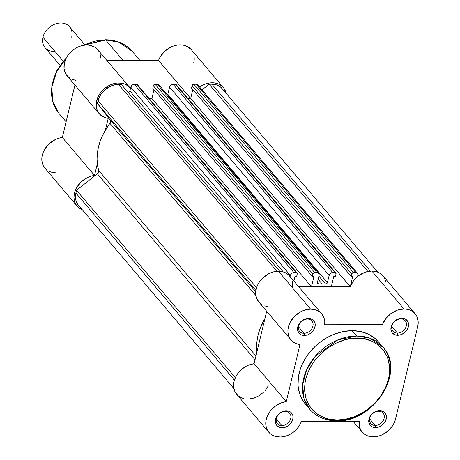 <?xml version="1.0" encoding="UTF-8"?>
<svg xmlns="http://www.w3.org/2000/svg" width="460" height="460" viewBox="0 0 460 460"><rect width="100%" height="100%" fill="white"/><g stroke="black" fill="none" stroke-linecap="round" stroke-linejoin="round"><path stroke-width="0.69" d="M397.4 333.092A8.056 6.331 139.7 0 0 406.289 325.979A8.056 6.331 139.7 0 0 400.809 318.889L401.793 318.228A9.666 7.601 -40.3 0 1 408.365 326.732A9.666 7.601 -40.3 0 1 397.699 335.277L397.4 333.092L391.816 326.508L397.4 333.092A8.056 6.331 -40.3 0 1 392.961 331.2A8.056 6.331 -40.3 0 1 393.047 323.403A8.056 6.331 -40.3 0 1 400.809 318.889A8.056 6.331 -40.3 0 1 405.248 320.781A8.056 6.331 -40.3 0 1 405.162 328.578A8.056 6.331 -40.3 0 1 397.4 333.092L397.699 335.277L394.559 334.633L392.207 332.787L391 330.027L391.126 326.767L391.69 325.105L393.72 322.029L395.1 320.735L396.658 319.671L400.073 318.395L403.437 318.389L406.237 319.654L408.054 322L408.497 323.472L408.601 325.07L407.801 328.4L405.777 331.47L404.397 332.764L401.154 334.621L397.699 335.277A9.666 7.601 -40.3 0 1 391.126 326.767A9.666 7.601 -40.3 0 1 401.793 318.228L400.809 318.889A8.056 6.331 139.7 0 0 391.92 326.008A8.056 6.331 139.7 0 0 397.4 333.092M304.014 333.276A8.056 6.331 139.7 0 0 312.903 326.157A8.056 6.331 139.7 0 0 307.429 319.067L308.413 318.406A9.666 7.601 -40.3 0 1 314.985 326.91A9.666 7.601 -40.3 0 1 304.319 335.455L304.014 333.276L298.436 326.692L304.014 333.276A8.056 6.331 -40.3 0 1 299.581 331.378A8.056 6.331 -40.3 0 1 299.661 323.581A8.056 6.331 -40.3 0 1 307.429 319.067A8.056 6.331 -40.3 0 1 311.863 320.965A8.056 6.331 -40.3 0 1 311.782 328.756A8.056 6.331 -40.3 0 1 304.014 333.276L304.319 335.455L301.173 334.811L298.822 332.971L297.62 330.205L297.511 328.607L298.31 325.283L300.334 322.207L301.72 320.913L304.957 319.062L306.693 318.573L310.051 318.567L312.858 319.832L313.91 320.89L315.111 323.65L315.221 325.249L314.421 328.578L312.397 331.648L309.453 334.006L307.774 334.799L304.319 335.455A9.666 7.601 -40.3 0 1 297.747 326.945A9.666 7.601 -40.3 0 1 308.413 318.406L307.429 319.067A8.056 6.331 139.7 0 0 298.54 326.186A8.056 6.331 139.7 0 0 304.014 333.276M375.228 425.437A8.056 6.331 139.7 0 0 384.117 418.318A8.056 6.331 139.7 0 0 378.643 411.228L379.626 410.567A9.666 7.601 -40.3 0 1 386.199 419.072A9.666 7.601 -40.3 0 1 375.532 427.616L375.228 425.437L369.65 418.853L375.228 425.437A8.056 6.331 -40.3 0 1 370.794 423.539A8.056 6.331 -40.3 0 1 370.875 415.742A8.056 6.331 -40.3 0 1 378.643 411.228A8.056 6.331 -40.3 0 1 383.077 413.126A8.056 6.331 -40.3 0 1 382.996 420.917A8.056 6.331 -40.3 0 1 375.228 425.437L375.532 427.616L372.387 426.972L370.035 425.126L368.834 422.366L368.724 420.768L369.524 417.444L371.548 414.368L372.933 413.074L374.492 412.01L377.901 410.734L381.265 410.728L384.071 411.993L385.123 413.051L386.325 415.811L386.434 417.41L385.635 420.739L383.611 423.809L380.667 426.167L378.988 426.96L375.532 427.616A9.666 7.601 -40.3 0 1 368.96 419.106A9.666 7.601 -40.3 0 1 379.626 410.567L378.643 411.228A8.056 6.331 139.7 0 0 369.754 418.347A8.056 6.331 139.7 0 0 375.228 425.437M281.848 425.615A8.056 6.331 139.7 0 0 290.737 418.496A8.056 6.331 139.7 0 0 285.257 411.407L286.241 410.745A9.666 7.601 -40.3 0 1 292.819 419.255A9.666 7.601 -40.3 0 1 282.152 427.794L281.848 425.615L276.264 419.031L281.848 425.615A8.056 6.331 -40.3 0 1 277.409 423.717A8.056 6.331 -40.3 0 1 277.495 415.921A8.056 6.331 -40.3 0 1 285.257 411.407A8.056 6.331 -40.3 0 1 289.696 413.304A8.056 6.331 -40.3 0 1 289.61 421.095A8.056 6.331 -40.3 0 1 281.848 425.615L282.152 427.794L279.007 427.15L276.655 425.31L275.448 422.544L275.575 419.284L276.144 417.622L278.168 414.546L279.548 413.252L281.112 412.189L284.521 410.912L287.885 410.906L290.685 412.171L292.502 414.517L292.945 415.989L292.819 419.255L291.375 422.516L290.226 423.993L288.845 425.287L285.602 427.139L282.152 427.794A9.666 7.601 -40.3 0 1 275.575 419.284A9.666 7.601 -40.3 0 1 286.241 410.745L285.257 411.407A8.056 6.331 139.7 0 0 276.368 418.525A8.056 6.331 139.7 0 0 281.848 425.615M304.514 403L300.731 396.6L298.528 389.286L298.051 385.376L298.367 377.24L300.363 368.943L301.967 364.832L306.308 356.885L309.005 353.125L315.324 346.219L318.884 343.131L326.64 337.858L334.978 333.931L343.585 331.505L352.136 330.677L356.638 335.99A1.61 0.73 89.9 0 1 356.943 338.169C369.437 336.501 395.203 348.72 388.493 379.005C380.661 409.285 349.008 421.619 337.295 419.997L345.558 419.192L353.878 416.852L361.94 413.057L365.775 410.659L369.432 407.957L376.067 401.747L381.587 394.668L385.785 386.986L388.493 379.005L389.258 374.992L389.562 367.132L388.24 359.726L386.981 356.287L383.324 350.094L378.275 345.017L372.031 341.251L364.826 338.94L356.943 338.169L348.68 338.968L344.511 339.952L336.277 343.039L328.463 347.507L321.367 353.188L315.261 359.864L312.65 363.498L308.453 371.18L305.745 379.161L304.98 383.174L304.675 391.034L305.998 398.44L308.907 405.099L313.277 410.757L318.952 415.202L325.709 418.255L329.412 419.227L337.295 419.997A1.61 0.73 89.9 0 1 336.668 420.848A1.61 0.73 -90.1 0 0 337.295 419.997C324.8 421.665 299.04 409.446 305.745 379.161C313.576 348.875 345.236 336.547 356.943 338.169A1.61 0.73 -90.1 0 0 356.638 335.99L337.847 339.888L315.301 356.253L306.636 369.777L302.617 384.836L304.043 398.728L309.862 409.36A48.001 37.743 -40.3 0 1 310.362 362.9A48.001 37.743 -40.3 0 1 356.638 335.99L352.136 330.677A48.001 37.743 139.7 0 0 305.854 357.587A48.001 37.743 139.7 0 0 305.359 404.047A48.001 37.743 139.7 0 0 307.769 406.571M321.724 313.91L289.547 275.954A20.137 15.83 139.7 0 0 278.455 271.216L310.626 309.172A20.137 15.83 -40.3 0 1 321.724 313.91A20.137 15.83 -40.3 0 1 324.702 324.766L324.777 321.62L324.248 318.653L323.133 315.957L321.465 313.616L319.309 311.719L316.721 310.316L313.795 309.459L310.626 309.172L307.182 309.494L303.703 310.437L300.322 311.966L294.32 316.543L290.013 322.586L288.696 325.898L288.006 329.245L287.971 332.505L288.592 335.57L289.846 338.33L291.68 340.682L294.043 342.545L296.844 343.856L299.978 344.563L286.275 401.643L281.135 402.925L276.23 405.473L271.946 409.095L270.147 411.223L267.386 415.897L265.938 420.842L265.903 425.661L267.289 429.979L269.986 433.475L271.762 434.821L276.011 436.58L280.893 437L286.028 436.046L291.025 433.786L293.348 432.216L295.492 430.399L299.08 426.15L301.513 421.366L359.237 421.256L359.174 424.522L359.766 427.604L360.991 430.376L362.802 432.751L365.142 434.637L367.919 435.971L371.047 436.707L374.405 436.816L377.873 436.293L381.328 435.16L387.728 431.238L392.702 425.603L394.416 422.389L395.537 419.054L417.703 326.715L418.192 323.253L417.967 319.924L417.047 316.854L415.46 314.168L413.27 311.966L410.561 310.333L407.433 309.327L404.012 308.993A20.137 15.83 -40.3 0 1 415.104 313.731A20.137 15.83 -40.3 0 1 417.703 326.715L395.537 419.054A20.137 15.83 -40.3 0 1 380.834 435.361A20.137 15.83 -40.3 0 1 362.221 432.107A20.137 15.83 -40.3 0 1 359.237 421.256L301.513 421.366A20.137 15.83 -40.3 0 1 286.356 435.936A20.137 15.83 -40.3 0 1 268.841 432.291A20.137 15.83 -40.3 0 1 268.439 413.804A20.137 15.83 -40.3 0 1 286.275 401.643L254.098 363.688L266.685 311.259L254.098 363.688A20.137 15.83 139.7 0 0 236.267 375.849A20.137 15.83 139.7 0 0 236.664 394.335L268.841 432.291M415.104 313.731L382.933 275.776A20.137 15.83 139.7 0 0 371.835 271.038L404.012 308.993L397.365 310.161L391.029 313.484L385.825 318.533L382.433 324.656L324.702 324.766L382.433 324.656A20.137 15.83 -40.3 0 1 404.012 308.993L371.835 271.038L375.256 271.371L378.384 272.377L381.093 274.01L383.284 276.213L384.876 278.904L385.796 281.968M336.312 420.659A48.001 37.743 -40.3 0 1 309.862 409.36C316.503 416.909 325.433 420.739 336.657 420.848A1.61 0.73 89.9 0 1 336.312 420.659A48.001 37.743 -40.3 0 0 382.593 393.748A48.001 37.743 -40.3 0 0 383.088 347.288L369.811 338.192L356.638 335.99A48.001 37.743 -40.3 0 1 383.088 347.288L378.586 341.97A48.001 37.743 139.7 0 0 352.136 330.677L360.295 331.47L367.747 333.868L374.21 337.766L378.614 342.004M268.278 385.848L265.242 390.408M263.315 392.443L258.848 395.83L253.857 398.09L248.716 399.044L246.221 399.01M243.834 398.624L241.609 397.906L237.808 395.519L235.112 392.029L233.726 387.705L233.761 382.887L234.318 380.409L236.44 375.55L237.969 373.267L241.816 369.213L246.456 366.097L248.958 364.97L254.098 363.688L286.275 401.643L299.978 344.563A20.137 15.83 -40.3 0 1 291.007 339.946A20.137 15.83 -40.3 0 1 291.214 320.459A20.137 15.83 -40.3 0 1 310.626 309.172L278.455 271.216L281.623 271.503L284.544 272.36L287.132 273.763L289.294 275.661L290.961 278.001M267.806 306.607L264.667 305.9M261.866 304.595L259.509 302.726M258.871 302.042L256.421 297.62L255.8 294.549L255.835 291.289L256.519 287.943L257.836 284.631L259.733 281.48L262.142 278.587L268.151 274.01L271.532 272.481L275.005 271.538L278.455 271.216A20.137 15.83 139.7 0 0 259.043 282.503A20.137 15.83 139.7 0 0 258.83 301.996L291.007 339.946M292.077 280.698L292.606 283.665L292.531 286.81M298.741 286.798L350.255 286.701L353.648 280.583L358.852 275.529L365.188 272.205L371.835 271.038A20.137 15.83 139.7 0 0 350.255 286.701L190.687 98.446L192.809 89.596L190.687 98.446L350.261 286.689L331.309 286.735L333.799 276.362L331.309 286.735L350.255 286.701L298.741 286.798L311.483 286.775L151.898 98.52L154.019 89.671L151.898 98.52L149.143 98.526L151.898 98.52L149.143 98.526L151.898 98.52L311.483 286.775L298.741 286.798M317.36 282.63L318.556 284.038A57.983 45.597 -40.3 0 1 322.075 283.912L318.159 279.295L322.075 283.912A57.983 45.597 -40.3 0 1 325.542 284.021L318.901 276.19L325.542 284.021A57.983 45.597 139.7 0 0 322.075 283.912A57.983 45.597 139.7 0 0 318.556 284.038A1.61 1.265 -40.3 0 1 317.567 283.659A1.61 1.265 -40.3 0 1 317.36 282.624L319.096 275.402L317.36 282.624L317.567 283.659L318.556 284.038L317.36 282.63M79.994 206.661L77.981 204.637L76.521 202.164L75.67 199.341L75.469 196.276L75.917 193.091L234.416 380.069L75.917 193.091L76.573 190.342L235.347 377.643L76.573 190.342L75.917 193.091A18.521 14.565 139.7 0 0 78.309 205.039L233.881 388.562M222.444 88.97L220.426 86.94L217.936 85.433L215.056 84.513L211.91 84.203L370.346 271.101L211.91 84.203L209.127 84.209L367.868 271.463L209.127 84.209L202.032 89.89L209.127 84.209L211.91 84.203A18.521 14.565 139.7 0 1 222.117 88.561L377.689 272.084M357.604 276.494L357.96 274.769L357.523 273.315L355.695 272.487L196.109 84.232L193.879 84.237L353.464 272.492L355.695 272.487L352.348 272.912L351.106 276.333L191.521 88.078L192.102 85.663L351.687 273.918L351.106 276.333L352.762 276.328L350.296 286.586L352.762 276.328L351.106 276.333L191.521 88.078L192.102 85.663L351.687 273.918A1.61 1.265 -40.3 0 1 353.464 272.492L193.879 84.237L192.763 84.657L192.102 85.663A1.61 1.265 139.7 0 1 193.879 84.237L196.109 84.232L355.695 272.487A3.22 2.536 -40.3 0 1 357.466 273.246A3.22 2.536 -40.3 0 1 357.886 275.327L357.604 276.494M187.933 98.451L190.687 98.446L187.933 98.451M335.449 276.362L333.799 276.362L335.449 276.362L336.03 273.947L335.449 276.362M176.462 85.146L334.932 272.527A1.61 1.265 -40.3 0 1 335.823 272.906A1.61 1.265 -40.3 0 1 336.03 273.947L335.455 272.636L332.706 272.533L334.932 272.527L175.346 84.272L173.121 84.278L332.706 272.533L330.475 273.366L329.337 274.827L327.416 282.601L167.831 94.346L169.567 87.124L329.153 275.379L327.416 282.601A1.61 1.265 -40.3 0 1 325.542 284.021L326.709 283.642L327.416 282.601L167.831 94.346L167.124 95.387M167.515 95.001A1.61 1.265 139.7 0 0 167.831 94.346L169.567 87.124L329.153 275.379A3.22 2.536 -40.3 0 1 332.706 272.533L173.121 84.278L170.89 85.117L169.567 87.124A3.22 2.536 139.7 0 1 173.121 84.278L175.346 84.272A1.61 1.265 139.7 0 1 176.237 84.651L335.823 272.906M318.676 273.32L159.091 85.065A3.22 2.536 139.7 0 0 157.32 84.306L155.089 84.312L314.674 272.567L316.905 272.561L157.32 84.306L154.514 84.421L153.312 85.738L312.898 273.993L312.317 276.408L152.731 88.153L153.312 85.738L152.731 88.153L312.317 276.408L313.973 276.402L311.483 286.775L313.973 276.402L312.317 276.408L312.898 273.993A1.61 1.265 -40.3 0 1 314.674 272.567L313.559 272.987L312.898 273.993L153.312 85.738A1.61 1.265 139.7 0 1 155.089 84.312L314.674 272.567L316.905 272.561A3.22 2.536 -40.3 0 1 318.676 273.32A3.22 2.536 -40.3 0 1 319.096 275.402L318.734 273.389L316.905 272.561L157.32 84.306L159.148 85.134M295.009 276.437L293.894 281.077L295.009 276.437L296.66 276.437L295.009 276.437M137.471 84.761L136.557 84.347L296.142 272.602A1.61 1.265 -40.3 0 1 297.034 272.981A1.61 1.265 -40.3 0 1 297.24 274.022L296.66 276.437L297.24 274.022L297.056 273.016L296.142 272.602L136.557 84.347L134.332 84.352L293.917 272.608L296.142 272.602L292.203 273.09L290.841 274.367L290.363 275.454L130.778 87.199L129.869 90.965L283.251 271.9L129.869 90.965L129.082 92.063L127.822 92.362M290.087 276.592L290.363 275.454L290.087 276.592M128.099 92.391A1.61 1.265 139.7 0 0 129.869 90.965L130.778 87.199L290.363 275.454A3.22 2.536 -40.3 0 1 293.917 272.608L134.332 84.352L132.1 85.186L130.778 87.199A3.22 2.536 139.7 0 1 134.332 84.352L136.557 84.347A1.61 1.265 139.7 0 1 137.448 84.726L297.034 272.981M121.308 84.376L279.732 271.262L121.308 84.376L118.53 84.381L276.96 271.279L118.53 84.381A18.521 14.565 139.7 0 0 98.084 100.751L256.588 287.73L98.084 100.751L97.422 103.5L99.165 97.566L100.843 94.495L105.696 89.188L111.906 85.64L115.23 84.703L121.308 84.376M255.938 290.496L97.422 103.5L110.21 120.048L110.641 121.624L102.867 134.791L100.326 140.8L98.492 146.901L97.399 152.996L97.054 159.005L97.474 164.835L98.641 170.413L98.509 172.155L97.324 173.73L76.573 190.342L97.324 173.73A3.22 2.536 139.7 0 0 98.641 170.413L255.95 355.982L98.641 170.413A57.983 45.597 139.7 0 1 109.934 123.366A3.22 2.536 139.7 0 0 110.21 120.048L97.422 103.5L255.938 290.496M264.989 318.337L259.911 329.055L258.077 335.156L256.985 341.251L256.64 347.26L256.916 351.957A57.983 45.597 -40.3 0 1 264.989 318.337M198.375 86.514L197.587 84.709L196.109 84.232A3.22 2.536 139.7 0 1 197.88 84.991L357.466 273.246M159.585 86.589L159.401 85.566M255.933 295.59L109.934 123.366L255.933 295.59M255.041 359.777L97.324 173.73L255.041 359.777M255.789 291.778L110.21 120.048L255.789 291.778M66.102 121.808L58.903 113.315L52.911 102.114L51.79 87.44L56.614 71.754L66.24 58.098A48.001 37.743 139.7 0 0 58.903 113.315L52.503 100.855L51.802 86.003L56.821 70.708L66.884 56.948M104.696 40.606A1.61 0.73 89.9 0 1 105.323 39.755A1.61 0.73 89.9 0 1 105.679 39.945L118.852 42.147L132.129 51.238A48.001 37.743 139.7 0 0 105.679 39.945L123.153 60.559L105.679 39.945A48.001 37.743 139.7 0 0 83.743 45.247L105.679 39.945A1.61 0.73 -90.1 0 0 105.323 39.755A1.61 0.73 -90.1 0 0 104.989 39.951M223.347 87.521A20.137 15.83 -40.3 0 1 226.13 93.294L223.986 88.343L221.973 86.135L219.46 84.445L216.545 83.323L213.325 82.811L209.909 82.932L206.431 83.68L203.009 85.031L199.611 87.032A20.137 15.83 -40.3 0 1 223.347 87.521L191.17 49.565A20.137 15.83 139.7 0 0 173.656 45.919A20.137 15.83 139.7 0 0 158.499 60.49L106.979 60.588L158.499 60.49L160.005 57.218L164.628 51.353L170.833 47.075L174.259 45.73L177.738 44.982L181.148 44.861L184.368 45.367L187.289 46.489L191.21 49.617M194.08 56.005L194.252 59.219L193.769 62.554M55.999 172.862L52.704 172.552L49.68 171.626M47.029 170.108L44.85 168.055L43.217 165.548L42.188 162.667L41.808 159.517L42.078 156.204L42.998 152.858L44.534 149.592L49.203 143.756L55.43 139.518L58.863 138.201L62.341 137.482L74.928 85.048L62.341 137.482A20.137 15.83 139.7 0 0 44.505 149.638A20.137 15.83 139.7 0 0 44.902 168.124L77.079 206.08A20.137 15.83 -40.3 0 1 76.682 187.594A20.137 15.83 -40.3 0 1 94.513 175.433L91.034 176.157L87.607 177.474L81.374 181.711L76.705 187.548L75.175 190.814L74.255 194.16L73.979 197.466L74.365 200.617L75.388 203.504L77.021 206.011L79.201 208.064L82.317 209.771A20.137 15.83 -40.3 0 1 77.079 206.08M76.044 80.396L71.513 79.137M69.546 78.016L66.401 74.917L64.498 70.874L64.066 68.597L64.273 63.744L65.889 58.811L67.189 56.442L68.787 54.188L72.749 50.232L77.458 47.248L79.982 46.195L85.123 45.08L87.641 45.034L90.056 45.333L94.398 46.937L96.238 48.214L99.084 51.583M100.027 53.613L100.884 58.167M130.496 88.372L128.415 86.164L124.499 83.927L122.233 83.283L117.3 83.03L114.73 83.421L109.629 85.203L104.92 88.188L100.964 92.144L98.06 96.767L96.445 101.695L96.238 106.547L96.675 108.83L98.578 112.873L101.723 115.972L105.869 117.892L108.221 118.352L105.403 130.088L108.221 118.352A20.137 15.83 -40.3 0 1 99.245 113.741A20.137 15.83 -40.3 0 1 104.368 88.642A20.137 15.83 -40.3 0 1 129.962 87.699A20.137 15.83 -40.3 0 1 130.496 88.372M97.33 163.702L94.513 175.433L62.341 137.482L94.513 175.433L97.33 163.702M129.962 87.699L97.79 49.749A20.137 15.83 139.7 0 0 72.191 50.692A20.137 15.83 139.7 0 0 67.074 75.785L99.245 113.741M158.499 60.49L190.67 98.446L158.499 60.49M84.6 44.493L69.592 26.789A16.106 12.667 139.7 0 0 54.7 24.19A16.106 12.667 139.7 0 0 42.941 37.231L63.164 61.094L42.941 37.231A16.106 12.667 -40.3 0 1 60.72 23A16.106 12.667 -40.3 0 1 71.674 37.179M54.93 51.376A16.106 12.667 -40.3 0 1 42.941 37.231A16.106 12.667 139.7 0 0 45.022 47.621L60.024 65.32M309.862 409.36L305.359 404.047M362.221 432.107L353.027 421.268M336.657 420.848C373.497 422.751 406.324 371.433 383.088 347.288M82.576 45.465L105.334 39.755C116.558 39.865 125.494 43.694 132.129 51.238L140.001 60.524"/></g></svg>
